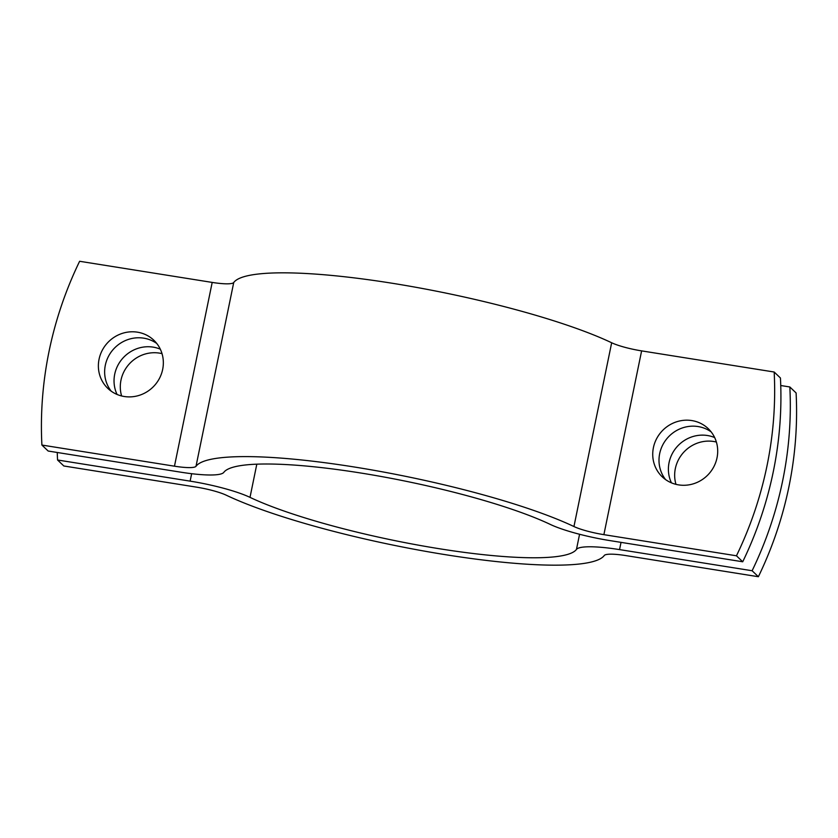 <?xml version="1.0" encoding="UTF-8"?>
<svg xmlns="http://www.w3.org/2000/svg" width="838" height="838" viewBox="0 0 838 838"><rect width="100%" height="100%" fill="white"/><g stroke="black" fill="none" stroke-linecap="round" stroke-linejoin="round"><path stroke-width="1.26" d="M121.615 395.965A33.3 31.729 133.7 0 1 120.976 380.201A33.3 31.729 133.7 0 1 162.017 353.646M160.299 349.174A33.3 31.729 -46.3 0 0 114.712 374.219A33.3 31.729 -46.3 0 0 117.069 394.447M675.983 484.354A33.3 31.729 133.7 0 1 675.334 468.589A33.3 31.729 133.7 0 1 716.385 442.035M714.667 437.572A33.3 31.729 -46.3 0 0 669.07 462.607A33.3 31.729 -46.3 0 0 671.437 482.845M752.115 570.741A375.78 358.067 -46.3 0 0 789.836 386.967L796.1 392.949A375.78 358.067 133.7 0 1 758.38 576.722L752.115 570.741L619.544 549.602A57.078 9.522 -168.4 0 0 576.46 549.414A180.998 30.189 11.6 0 1 439.866 548.817A180.998 30.189 11.6 0 1 250.007 497.363A57.078 9.522 -168.4 0 0 190.121 481.138L57.56 459.999L63.824 465.98L196.385 487.119A28.544 4.756 11.6 0 1 226.333 495.237A209.531 34.945 -168.4 0 0 446.13 554.798A209.531 34.945 -168.4 0 0 604.271 555.489A28.544 4.756 11.6 0 1 625.808 555.584L758.38 576.722M57.246 452.478A375.78 358.067 -46.3 0 0 57.56 459.999M789.836 386.967L780.754 385.522M665.571 479.577A33.3 31.729 133.7 0 1 659.674 453.641A33.3 31.729 133.7 0 1 711.127 431.863M717.024 457.799A33.3 31.729 -46.3 0 0 708.215 428.647A33.3 31.729 -46.3 0 0 675.931 422.017A33.3 31.729 -46.3 0 0 653.41 447.66A33.3 31.729 -46.3 0 0 662.219 476.812A33.3 31.729 -46.3 0 0 694.503 483.442A33.3 31.729 -46.3 0 0 717.024 457.799M111.213 391.189A33.3 31.729 133.7 0 1 105.316 365.253A33.3 31.729 133.7 0 1 156.769 343.475M162.666 369.411A33.3 31.729 -46.3 0 0 153.857 340.259A33.3 31.729 -46.3 0 0 121.573 333.618A33.3 31.729 -46.3 0 0 99.052 359.272A33.3 31.729 -46.3 0 0 107.861 388.423A33.3 31.729 -46.3 0 0 140.145 395.054A33.3 31.729 -46.3 0 0 162.666 369.411M212.192 282.416A28.544 4.756 11.6 0 0 233.729 282.511A209.531 34.945 -168.4 0 1 391.87 283.202A209.531 34.945 -168.4 0 1 611.667 342.763A28.544 4.756 11.6 0 0 641.615 350.881L774.176 372.02A375.78 358.067 -46.3 0 1 736.455 555.793L603.884 534.654A28.544 4.756 11.6 0 1 573.946 526.536A209.531 34.945 -168.4 0 0 354.149 466.976A209.531 34.945 -168.4 0 0 196.008 466.284A28.544 4.756 11.6 0 1 174.472 466.19L41.9 445.051A375.78 358.067 -46.3 0 1 79.62 261.278L212.192 282.416L174.472 466.19M774.176 372.02L780.44 378.001A375.78 358.067 133.7 0 1 742.719 561.774L610.148 540.636A57.078 9.522 -168.4 0 1 550.273 524.41A180.998 30.189 11.6 0 0 360.413 472.957A180.998 30.189 11.6 0 0 223.809 472.36A57.078 9.522 -168.4 0 1 180.736 472.171L48.164 451.033L41.9 445.051M736.455 555.793L742.719 561.774M191.651 473.7L190.121 481.138M621.031 542.375L619.544 549.602M256.816 464.168L250.007 497.363M579.571 534.267L576.46 549.414M641.615 350.881L603.884 534.654M233.729 282.511L196.008 466.284M611.667 342.763L573.946 526.536"/></g></svg>
